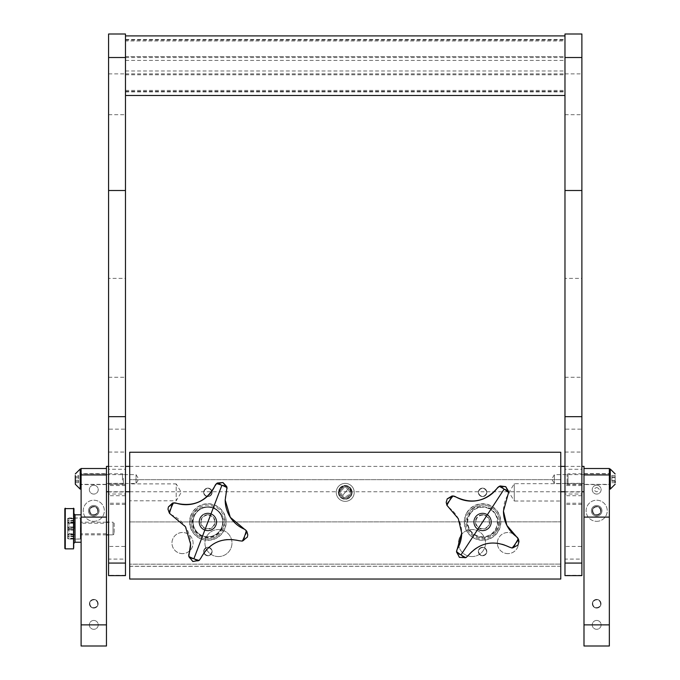 <?xml version="1.0" encoding="UTF-8"?>
<svg xmlns="http://www.w3.org/2000/svg" width="680" height="680" viewBox="0 0 680 680"><rect width="100%" height="100%" fill="white"/><g stroke="black" fill="none" stroke-linecap="round" stroke-linejoin="round"><path stroke-width="0.51" stroke-dasharray="3.4 2.55" d="M106.462 523.235L106.462 533.8L106.462 523.235L81.107 523.235L81.107 533.8L81.107 523.235M106.462 533.8L81.107 533.8M106.462 473.577L106.462 484.568L106.462 473.577L81.107 473.577L81.107 484.568L81.107 473.577M106.462 484.568L81.107 484.568M93.789 599.412A4.335 4.335 0 0 1 98.115 603.738A4.335 4.335 0 0 1 93.789 608.073A4.335 4.335 0 0 1 89.454 603.738A4.335 4.335 0 0 1 93.789 599.412A4.335 4.335 0 0 1 98.115 603.738A4.335 4.335 0 0 1 93.789 608.073A4.335 4.335 0 0 1 89.454 603.738A4.335 4.335 0 0 1 93.789 599.412M93.789 506.438A4.335 4.335 0 0 1 98.115 510.765A4.335 4.335 0 0 1 93.789 515.1A4.335 4.335 0 0 1 89.454 510.765A4.335 4.335 0 0 1 93.789 506.438A4.335 4.335 0 0 1 98.115 510.765A4.335 4.335 0 0 1 93.789 515.1A4.335 4.335 0 0 1 89.454 510.765A4.335 4.335 0 0 1 93.789 506.438M93.789 485.206A4.437 4.437 0 0 1 98.226 489.642A4.437 4.437 0 0 1 93.789 494.079A4.437 4.437 0 0 1 89.343 489.642A4.437 4.437 0 0 1 93.789 485.206A4.437 4.437 0 0 1 98.226 489.642A4.437 4.437 0 0 1 93.789 494.079A4.437 4.437 0 0 1 89.343 489.642A4.437 4.437 0 0 1 93.789 485.206M93.789 620.432A4.437 4.437 0 0 1 98.226 624.869A4.437 4.437 0 0 1 93.789 629.306A4.437 4.437 0 0 1 89.343 624.869A4.437 4.437 0 0 1 93.789 620.432A4.437 4.437 0 0 1 98.226 624.869A4.437 4.437 0 0 1 93.789 629.306A4.437 4.437 0 0 1 89.343 624.869A4.437 4.437 0 0 1 93.789 620.432M106.462 646L106.462 468.512L81.107 468.512L81.107 646L106.462 646M67.685 537.812L67.685 519.222L67.685 537.812L68.96 539.087L68.96 517.956L80.367 517.956L80.367 539.087L80.367 517.956M67.685 519.222L68.96 517.956L68.96 539.087L80.367 539.087M114.172 523.319L114.172 533.715L114.172 523.319L113.033 522.181L113.033 534.854L108.579 534.854M114.172 533.715L113.033 534.854L113.033 522.181L108.579 522.181M106.462 534.854L80.367 534.854L80.367 522.181L80.367 534.854M106.462 522.181L80.367 522.181M67.685 528.521L67.685 523.235L67.685 528.521L74.026 528.521L74.026 533.8L67.685 533.8L74.026 533.8L74.026 523.235L74.026 528.521L67.685 528.521M74.026 523.235L67.685 523.235L74.026 523.235M74.026 527.561L74.026 526.966L67.685 526.966L67.685 518.389L67.685 538.645L67.685 526.94L74.026 526.94L74.026 527.561L67.685 527.561M73.967 508.606L73.967 548.437M74.877 529.116L74.877 522.181L74.877 529.116M74.664 529.1L74.664 522.393L74.664 529.1M67.685 527.918L67.685 534.854L67.685 527.918M81.107 527.519L81.107 539.07L81.107 527.519M81.107 527.212L81.107 542.24L81.107 527.212M73.967 529.924L73.967 513.74L73.967 529.924M74.026 534.471L74.026 534.965L74.026 534.318L67.685 534.471M74.026 534.965L67.685 534.965M74.026 538.517L67.685 538.517M74.026 538.602L67.685 538.602M74.026 536.707L74.026 536.12L74.026 536.707L67.685 536.707M74.026 536.325L67.685 536.325M74.026 530.094L74.026 529.482L74.026 530.094L67.685 530.094M74.026 529.482L67.685 529.482L74.026 529.457M74.026 522.563L74.026 522.07L74.026 522.725L67.685 522.563M74.026 522.07L67.685 522.07M74.026 518.517L67.685 518.517M74.026 518.44L67.685 518.44M74.026 520.327L74.026 520.923L74.026 520.327L67.685 520.327M74.026 520.71L67.685 520.71M74.026 518.704L67.685 518.704M74.026 518.763L67.685 518.763M74.026 522.24L67.685 522.24M74.026 522.725L67.685 522.725M74.026 530.077L67.685 530.077M74.026 536.12L67.685 536.12M74.026 536.512L67.685 536.512M74.026 538.331L67.685 538.331M74.026 538.271L67.685 538.271M74.026 534.794L67.685 534.794M74.026 534.318L67.685 534.318M74.026 527.587L67.685 527.587M74.026 520.923L67.685 520.923M74.026 520.523L67.685 520.523M583.992 484.568L583.992 473.577L583.992 484.568L609.348 484.568L609.348 473.577L609.348 484.568M583.992 473.577L609.348 473.577M596.674 506.438A4.335 4.335 0 0 1 601.01 510.765A4.335 4.335 0 0 1 596.674 515.1A4.335 4.335 0 0 1 592.34 510.765A4.335 4.335 0 0 1 596.674 506.438A4.335 4.335 0 0 1 601.01 510.765A4.335 4.335 0 0 1 596.674 515.1A4.335 4.335 0 0 1 592.34 510.765A4.335 4.335 0 0 1 596.674 506.438M596.674 599.412A4.335 4.335 0 0 1 601.01 603.738A4.335 4.335 0 0 1 596.674 608.073A4.335 4.335 0 0 1 592.34 603.738A4.335 4.335 0 0 1 596.674 599.412A4.335 4.335 0 0 1 601.01 603.738A4.335 4.335 0 0 1 596.674 608.073A4.335 4.335 0 0 1 592.34 603.738A4.335 4.335 0 0 1 596.674 599.412M596.674 485.206A4.437 4.437 0 0 1 601.111 489.642A4.437 4.437 0 0 1 596.674 494.079A4.437 4.437 0 0 1 592.237 489.642A4.437 4.437 0 0 1 596.674 485.206A4.437 4.437 0 0 1 601.111 489.642A4.437 4.437 0 0 1 596.674 494.079A4.437 4.437 0 0 1 592.237 489.642A4.437 4.437 0 0 1 596.674 485.206M596.674 487.441C600.032 488.912 600.032 490.373 596.674 491.835C593.317 490.382 593.317 488.912 596.674 487.441M596.674 620.432A4.437 4.437 0 0 1 601.111 624.869A4.437 4.437 0 0 1 596.674 629.306A4.437 4.437 0 0 1 592.237 624.869A4.437 4.437 0 0 1 596.674 620.432A4.437 4.437 0 0 1 601.111 624.869A4.437 4.437 0 0 1 596.674 629.306A4.437 4.437 0 0 1 592.237 624.869A4.437 4.437 0 0 1 596.674 620.432M609.348 646L609.348 468.512L583.992 468.512L583.992 646L609.348 646M108.579 377.264L125.477 377.264L125.477 278.383L108.579 278.383L108.579 491.997L125.477 491.997L125.477 494.02L108.579 494.02L108.579 491.997M125.477 575.629L125.477 546.423L108.579 546.423L108.579 494.02M108.579 546.423L108.579 559.096L125.477 559.096M125.477 575.322L108.579 575.322L108.579 559.096M108.579 34L108.579 278.383M125.477 546.423L125.477 494.02M108.579 483.335L125.477 483.335L125.477 491.997M125.477 483.335L125.477 469.276L108.579 469.276M108.579 452.055L125.477 452.055L125.477 469.276M125.477 452.055L125.477 429.139L108.579 429.139M125.477 377.264L125.477 429.139M125.477 34L125.477 278.383M564.978 377.264L581.885 377.264L581.885 278.383L564.978 278.383L564.978 491.997L581.885 491.997L581.885 494.02L564.978 494.02L564.978 491.997M581.885 575.629L581.885 546.423L564.978 546.423L564.978 494.02M564.978 546.423L564.978 559.096L581.885 559.096M581.885 575.322L564.978 575.322L564.978 559.096M564.978 34L564.978 278.383M581.885 546.423L581.885 494.02M564.978 483.335L581.885 483.335L581.885 491.997M581.885 483.335L581.885 469.276L564.978 469.276M564.978 452.055L581.885 452.055L581.885 469.276M581.885 452.055L581.885 429.139L564.978 429.139M581.885 377.264L581.885 429.139M581.885 34L581.885 278.383M564.978 60.605L564.978 70.975L564.978 60.605M125.477 60.605L125.477 70.975L125.477 60.605M125.477 94.384L125.477 35.904L125.477 94.384M564.978 94.384L564.978 35.904L564.978 94.384M125.477 56.644L125.477 90.415L125.477 39.491L125.477 56.644L564.978 56.61L564.978 90.415L564.978 56.644M125.477 40.97L125.477 91.894L125.477 40.97L564.978 40.97L564.978 91.894L564.978 40.97M125.477 57.553L564.978 57.553M125.477 91.332L564.978 91.332M125.477 74.749L564.978 74.749M125.477 40.061L564.978 40.061M125.477 73.84L564.978 73.84M125.477 90.415L564.978 90.415M207.885 513.527A8.449 8.449 180 0 0 199.435 521.985A8.449 8.449 180 0 0 207.885 530.434A8.449 8.449 180 0 0 216.342 521.976A8.449 8.449 180 0 0 207.885 513.519A8.449 8.449 180 0 0 199.435 521.976A8.449 8.449 180 0 0 207.885 530.425A8.449 8.449 180 0 0 216.342 521.985A8.449 8.449 180 0 0 207.885 513.527M482.57 513.527A8.449 8.449 180 0 0 474.121 521.985A8.449 8.449 180 0 0 482.57 530.434A8.449 8.449 180 0 0 491.028 521.976A8.449 8.449 180 0 0 482.57 513.519A8.449 8.449 180 0 0 474.121 521.976A8.449 8.449 180 0 0 482.57 530.425A8.449 8.449 180 0 0 491.028 521.985A8.449 8.449 180 0 0 482.57 513.527M129.702 579.037L129.702 452.242M560.754 579.037L129.702 578.935M560.754 578.935L560.754 566.253L129.702 566.253M560.754 566.253L129.702 566.346M560.754 566.346L560.754 452.242M345.227 498.704A6.341 6.341 0 0 1 338.887 492.363A6.341 6.341 0 0 1 345.227 486.021A6.341 6.341 180 0 0 338.887 492.346A6.341 6.341 180 0 0 345.227 498.687A6.341 6.341 180 0 0 351.569 492.346A6.341 6.341 0 0 1 345.227 498.704M345.227 483.387A8.976 8.976 180 0 0 336.251 492.363A8.976 8.976 180 0 0 345.227 501.347A8.976 8.976 180 0 0 354.212 492.363A8.976 8.976 180 0 0 345.227 483.387A8.976 8.976 180 0 0 336.251 492.363A8.976 8.976 180 0 0 345.227 501.347A8.976 8.976 180 0 0 354.212 492.363A8.976 8.976 180 0 0 345.227 483.387M472.005 556.563A13.524 13.524 0 0 1 458.481 543.048A13.524 13.524 0 0 1 472.005 529.524A13.524 13.524 0 0 1 485.529 543.048A13.524 13.524 0 0 1 472.005 556.563A13.524 13.524 0 0 1 458.481 543.048A13.524 13.524 0 0 1 472.005 529.524A13.524 13.524 0 0 1 485.529 543.048A13.524 13.524 0 0 1 472.005 556.571M218.45 556.563A13.524 13.524 0 0 1 204.927 543.048A13.524 13.524 0 0 1 218.45 529.524A13.524 13.524 0 0 1 231.974 543.048A13.524 13.524 0 0 1 218.45 556.563A13.524 13.524 0 0 1 204.927 543.048A13.524 13.524 0 0 1 218.45 529.524A13.524 13.524 0 0 1 231.974 543.048A13.524 13.524 0 0 1 218.45 556.571M482.57 514.76A7.182 7.182 180 0 0 475.388 521.951A7.182 7.182 180 0 0 482.57 529.134A7.182 7.182 180 0 0 489.762 521.951A7.182 7.182 180 0 0 482.57 514.76M482.57 514.726A7.182 7.182 180 0 0 475.388 521.917A7.182 7.182 180 0 0 482.57 529.1A7.182 7.182 180 0 0 489.762 521.917A7.182 7.182 180 0 0 482.57 514.726M207.885 514.76A7.182 7.182 180 0 0 200.702 521.951A7.182 7.182 180 0 0 207.885 529.134A7.182 7.182 180 0 0 215.067 521.951A7.182 7.182 180 0 0 207.885 514.76M207.885 514.726A7.182 7.182 180 0 0 200.702 521.917A7.182 7.182 180 0 0 207.885 529.1A7.182 7.182 180 0 0 215.067 521.917A7.182 7.182 180 0 0 207.885 514.726M207.885 488.138A4.224 4.224 180 0 0 203.66 492.363A4.224 4.224 180 0 0 207.885 496.596A4.224 4.224 180 0 0 212.109 492.363A4.224 4.224 180 0 0 207.885 488.138M207.885 488.129A4.224 4.224 180 0 0 203.66 492.354A4.224 4.224 180 0 0 207.885 496.579A4.224 4.224 180 0 0 212.109 492.354A4.224 4.224 180 0 0 207.885 488.129M482.57 488.138A4.224 4.224 180 0 0 478.346 492.363A4.224 4.224 180 0 0 482.57 496.596A4.224 4.224 180 0 0 486.804 492.363A4.224 4.224 180 0 0 482.57 488.138M482.57 488.129A4.224 4.224 180 0 0 478.346 492.354A4.224 4.224 180 0 0 482.57 496.579A4.224 4.224 180 0 0 486.804 492.354A4.224 4.224 180 0 0 482.57 488.129M482.57 547.307A4.224 4.224 180 0 0 478.346 551.531A4.224 4.224 180 0 0 482.57 555.755A4.224 4.224 180 0 0 486.804 551.531A4.224 4.224 180 0 0 482.57 547.307M482.57 547.289A4.224 4.224 180 0 0 478.346 551.523A4.224 4.224 180 0 0 482.57 555.747A4.224 4.224 180 0 0 486.804 551.523A4.224 4.224 180 0 0 482.57 547.289M207.885 547.307A4.224 4.224 180 0 0 203.66 551.531A4.224 4.224 180 0 0 207.885 555.755A4.224 4.224 180 0 0 212.109 551.531A4.224 4.224 180 0 0 207.885 547.307M207.885 547.289A4.224 4.224 180 0 0 203.66 551.523A4.224 4.224 180 0 0 207.885 555.747A4.224 4.224 180 0 0 212.109 551.523A4.224 4.224 180 0 0 207.885 547.289M560.754 501.015L560.754 483.684L560.754 501.015L514.267 501.015L514.267 483.684L514.267 501.015L509.065 492.346L514.267 483.684L560.754 483.684M129.702 483.896L129.702 500.803L129.702 483.896L176.188 483.896L176.188 500.803L176.188 483.896L181.271 492.346L176.188 500.803L129.702 500.803M182.529 553.605A10.566 10.566 0 0 1 171.964 543.048A10.566 10.566 0 0 1 182.529 532.483A10.566 10.566 0 0 1 193.094 543.048A10.566 10.566 0 0 1 182.529 553.639A10.566 10.566 0 0 1 171.964 543.073A10.566 10.566 0 0 1 182.529 532.516A10.566 10.566 0 0 1 193.094 543.073A10.566 10.566 0 0 1 182.529 553.605M507.926 553.605A10.566 10.566 0 0 1 497.361 543.048A10.566 10.566 0 0 1 507.926 532.483A10.566 10.566 0 0 1 518.491 543.048A10.566 10.566 0 0 1 507.926 553.639A10.566 10.566 0 0 1 497.361 543.073A10.566 10.566 0 0 1 507.926 532.516A10.566 10.566 0 0 1 518.491 543.073A10.566 10.566 0 0 1 507.926 553.605M560.754 479.655L129.702 479.689L560.754 479.655L560.754 564.17L560.754 479.689M129.702 479.655L129.702 564.17L560.754 564.086L129.702 564.204L129.702 479.689M345.227 486.021A6.341 6.341 0 0 1 351.569 492.363A6.341 6.341 180 0 0 345.227 486.013M129.702 521.917L560.754 521.832L129.702 521.917L129.702 564.17M129.702 564.086L129.702 521.832M560.754 564.086L560.754 521.832M560.754 564.17L560.754 521.917M350.064 496.451A6.341 6.341 180 0 0 347.412 486.404A6.341 6.341 180 0 0 338.887 492.354A6.341 6.341 180 0 0 350.064 496.451A6.341 6.341 180 0 0 351.569 492.354A6.341 6.341 0 0 1 343.043 498.312A6.341 6.341 0 0 1 340.391 488.265A6.341 6.341 0 0 1 351.569 492.363A6.341 6.341 180 0 0 340.391 488.257L338.887 492.363M347.854 489.269A4.063 4.063 0 0 1 348.322 494.989A4.063 4.063 0 0 1 342.601 495.456A4.063 4.063 0 0 1 342.133 489.736A4.063 4.063 0 0 1 347.854 489.269L348.644 488.333C346.001 486.523 343.519 486.727 341.199 488.937C339.354 490.646 339.558 493.127 341.81 496.383C345.389 498.075 347.871 497.87 349.256 495.771A5.287 5.287 0 0 1 339.949 492.363A5.287 5.287 0 0 1 341.199 488.945A5.287 5.287 180 0 0 343.409 497.327A5.287 5.287 180 0 0 350.514 492.363A5.287 5.287 0 0 1 349.256 495.779C351.058 493.127 350.854 490.646 348.644 488.325C354.067 492.464 346.774 501.067 341.81 496.392L342.601 495.456M339.991 487.925A6.868 6.868 0 0 1 352.096 492.363A6.868 6.868 0 0 1 342.865 498.814A6.868 6.868 0 0 1 339.991 487.925A6.868 6.868 0 0 1 352.096 492.363A6.868 6.868 0 0 1 342.865 498.814A6.868 6.868 0 0 1 339.991 487.925M341.199 488.945A5.287 5.287 0 0 1 350.514 492.363A5.287 5.287 180 0 0 341.199 488.945M446.19 502.325L446.522 504.339A6.341 6.341 180 0 0 449.055 507.62L449.055 507.637A31.696 31.696 180 0 1 461.703 532.95L461.703 532.967A31.696 31.696 180 0 1 461.703 533.094M467.271 511.981A18.292 18.292 180 0 0 472.549 537.31A18.292 18.292 180 0 0 497.87 532.032A18.292 18.292 180 0 0 492.6 506.71A18.292 18.292 180 0 0 467.271 511.981M470.203 513.893A14.79 14.79 180 0 0 478.346 536.18A14.79 14.79 180 0 0 497.361 522.002A14.79 14.79 180 0 0 470.203 513.893M470.203 513.876A14.79 14.79 180 0 0 478.346 536.163A14.79 14.79 180 0 0 497.361 521.985A14.79 14.79 180 0 0 470.203 513.876M475.507 517.352A8.449 8.449 180 0 0 480.156 530.086A8.449 8.449 180 0 0 491.028 521.985A8.449 8.449 180 0 0 475.507 517.352M475.507 517.302A8.449 8.449 180 0 0 480.156 530.034A8.449 8.449 180 0 0 491.028 521.934A8.449 8.449 180 0 0 475.507 517.302M476.918 518.228A6.758 6.758 180 0 0 478.864 527.587A6.758 6.758 180 0 0 488.231 525.64A6.758 6.758 180 0 0 486.276 516.281A6.758 6.758 180 0 0 476.918 518.228M507.569 495.456L507.569 495.44A6.341 6.341 180 0 0 508.606 491.997M507.569 495.44A31.696 31.696 180 0 0 503.446 511.173M456.543 552.083A6.341 6.341 180 0 0 456.569 552.593L459.408 557.354L464.908 558.059A6.341 6.341 180 0 0 468.18 555.526A31.696 31.696 180 0 1 509.142 547L509.142 547A6.341 6.341 180 0 0 513.154 548.012L517.913 545.173L518.95 541.713M167.986 509.218L168.886 512.473A6.341 6.341 180 0 0 172.066 515.134L172.066 515.151A31.696 31.696 180 0 1 190.578 543.685M190.791 515.491A18.292 18.292 180 0 0 201.365 539.104A18.292 18.292 180 0 0 224.978 528.53A18.292 18.292 180 0 0 214.404 504.917A18.292 18.292 180 0 0 190.791 515.491M194.064 516.732A14.79 14.79 180 0 0 205.207 536.545A14.79 14.79 180 0 0 222.675 522.002A14.79 14.79 180 0 0 194.064 516.732A14.79 14.79 180 0 0 205.207 536.529A14.79 14.79 180 0 0 222.675 521.985A14.79 14.79 180 0 0 194.064 516.715M199.988 518.976A8.449 8.449 180 0 0 206.355 530.298A8.449 8.449 180 0 0 216.342 521.985A8.449 8.449 180 0 0 199.988 518.976M199.988 518.925A8.449 8.449 180 0 0 206.355 530.247A8.449 8.449 180 0 0 216.342 521.934A8.449 8.449 180 0 0 199.988 518.925M201.569 519.529A6.758 6.758 180 0 0 205.479 528.25A6.758 6.758 180 0 0 214.2 524.348A6.758 6.758 180 0 0 210.298 515.619A6.758 6.758 180 0 0 201.569 519.529M225.199 499.656A31.696 31.696 180 0 1 226.61 490.705L226.61 490.705A6.341 6.341 180 0 0 227.026 488.512M188.751 555.637A6.341 6.341 180 0 0 189.031 557.456L192.831 561.493L198.347 561.009A6.341 6.341 180 0 0 201.008 557.829A31.696 31.696 180 0 1 239.19 540.727L239.19 540.727A6.341 6.341 180 0 0 243.329 540.863L247.375 537.072L247.783 534.82M199.554 509.26A15.215 15.215 180 0 0 195.16 530.315A15.215 15.215 180 0 0 216.214 534.718A15.215 15.215 180 0 0 220.618 513.655A15.215 15.215 180 0 0 199.554 509.26M217.141 536.129A16.907 16.907 0 0 1 190.978 521.985A16.907 16.907 0 0 1 198.628 507.841A16.907 16.907 180 0 0 199.844 536.851A16.907 16.907 180 0 0 224.791 521.985A16.907 16.907 180 0 0 198.628 507.841A16.907 16.907 0 0 1 224.791 521.985A16.907 16.907 0 0 1 217.141 536.129M212.746 529.414A8.874 8.874 180 0 0 212.109 514.182A8.874 8.874 180 0 0 199.01 521.985A8.874 8.874 180 0 0 212.746 529.406A8.874 8.874 180 0 0 212.109 514.173A8.874 8.874 180 0 0 199.01 521.985A8.874 8.874 180 0 0 212.746 529.414M490.909 534.718A15.215 15.215 180 0 0 495.304 513.655A15.215 15.215 180 0 0 474.24 509.26A15.215 15.215 180 0 0 469.846 530.315A15.215 15.215 180 0 0 490.909 534.718M473.314 507.841A16.907 16.907 0 0 1 499.477 521.985A16.907 16.907 0 0 1 491.827 536.129A16.907 16.907 180 0 0 490.612 507.11A16.907 16.907 180 0 0 465.673 521.985A16.907 16.907 180 0 0 491.827 536.129A16.907 16.907 0 0 1 465.673 521.985A16.907 16.907 0 0 1 473.314 507.841M477.717 514.564A8.874 8.874 180 0 0 478.354 529.796A8.874 8.874 180 0 0 491.444 521.985A8.874 8.874 180 0 0 477.717 514.556A8.874 8.874 180 0 0 478.354 529.788A8.874 8.874 180 0 0 491.444 521.985A8.874 8.874 180 0 0 477.717 514.564M206.822 555.534A4.122 4.122 -0 0 1 203.906 550.486A4.122 4.122 -0 0 1 208.947 547.57A4.122 4.122 -0 0 1 211.871 552.611A4.122 4.122 -0 0 1 206.822 555.534M204.127 550.519A3.885 3.885 -0 0 1 208.887 547.765A3.885 3.885 -0 0 1 211.642 552.517A3.885 3.885 -0 0 1 206.881 555.271A3.885 3.885 -0 0 1 204.127 550.519M203.804 550.435A4.224 4.224 -0 0 1 212.109 551.523A4.224 4.224 -0 0 1 207.34 555.738A4.224 4.224 -0 0 1 203.804 550.46A4.224 4.224 -0 0 1 212.109 551.548A4.224 4.224 -0 0 1 207.34 555.713A4.224 4.224 -0 0 1 203.804 550.435M211.752 493.808A4.122 4.122 0 0 1 206.465 496.256A4.122 4.122 0 0 1 204.017 490.96A4.122 4.122 0 0 1 209.312 488.521A4.122 4.122 0 0 1 211.752 493.808M206.542 496A3.885 3.885 0 0 1 204.238 491.011A3.885 3.885 0 0 1 209.227 488.708A3.885 3.885 0 0 1 211.531 493.697A3.885 3.885 0 0 1 206.542 496M206.422 496.323A4.224 4.224 0 0 1 203.66 492.354A4.224 4.224 0 0 1 209.346 488.393A4.224 4.224 0 0 1 212.109 492.388A4.224 4.224 0 0 1 206.422 496.349A4.224 4.224 0 0 1 203.66 492.388A4.224 4.224 0 0 1 209.346 488.418A4.224 4.224 0 0 1 212.109 492.354A4.224 4.224 0 0 1 206.422 496.323M479.927 554.71A4.122 4.122 -0 0 1 479.417 548.904A4.122 4.122 -0 0 1 485.223 548.394A4.122 4.122 -0 0 1 485.733 554.2A4.122 4.122 -0 0 1 479.927 554.71M479.596 549.024A3.885 3.885 -0 0 1 485.069 548.539A3.885 3.885 -0 0 1 485.554 554.013A3.885 3.885 -0 0 1 480.071 554.498A3.885 3.885 -0 0 1 479.596 549.024M479.332 548.803A4.224 4.224 -0 0 1 486.804 551.523A4.224 4.224 -0 0 1 481.125 555.492A4.224 4.224 -0 0 1 479.332 548.803M479.332 548.837A4.224 4.224 -0 0 1 486.804 551.548A4.224 4.224 -0 0 1 481.125 555.517A4.224 4.224 -0 0 1 479.332 548.837M480.743 496.077A4.122 4.122 0 0 1 478.881 490.56A4.122 4.122 0 0 1 484.406 488.699A4.122 4.122 0 0 1 486.268 494.215A4.122 4.122 0 0 1 480.743 496.077M479.094 490.629A3.885 3.885 0 0 1 484.296 488.869A3.885 3.885 0 0 1 486.055 494.079A3.885 3.885 0 0 1 480.845 495.839A3.885 3.885 0 0 1 479.094 490.629M478.788 490.475A4.224 4.224 0 0 1 486.804 492.354A4.224 4.224 0 0 1 481.61 496.468A4.224 4.224 0 0 1 478.788 490.475A4.224 4.224 0 0 1 486.804 492.388A4.224 4.224 0 0 1 481.61 496.502A4.224 4.224 0 0 1 478.788 490.51M596.674 607.861A4.122 4.122 0 0 0 600.797 603.738A4.122 4.122 0 0 0 596.674 599.624A4.122 4.122 0 0 0 592.552 603.738A4.122 4.122 0 0 0 596.674 607.861M600.559 603.738A3.885 3.885 0 0 0 596.674 599.854A3.885 3.885 0 0 0 592.79 603.738A3.885 3.885 0 0 0 596.674 607.623A3.885 3.885 0 0 0 600.559 603.738M600.899 603.738A4.224 4.224 0 0 0 596.674 599.513A4.224 4.224 0 0 0 592.45 603.738A4.224 4.224 0 0 0 596.674 607.962A4.224 4.224 0 0 0 600.899 603.738A4.224 4.224 0 0 0 596.674 599.513A4.224 4.224 0 0 0 592.45 603.738A4.224 4.224 0 0 0 596.674 607.962A4.224 4.224 0 0 0 600.899 603.738M93.789 607.861A4.122 4.122 0 0 0 97.903 603.738A4.122 4.122 0 0 0 93.789 599.624A4.122 4.122 0 0 0 89.666 603.738A4.122 4.122 0 0 0 93.789 607.861M97.673 603.738A3.885 3.885 0 0 0 93.789 599.854A3.885 3.885 0 0 0 89.896 603.738A3.885 3.885 0 0 0 93.789 607.623A3.885 3.885 0 0 0 97.673 603.738M98.013 603.738A4.224 4.224 0 0 0 93.789 599.513A4.224 4.224 0 0 0 89.556 603.738A4.224 4.224 0 0 0 93.789 607.962A4.224 4.224 0 0 0 98.013 603.738A4.224 4.224 0 0 0 93.789 599.513A4.224 4.224 0 0 0 89.556 603.738A4.224 4.224 0 0 0 93.789 607.962A4.224 4.224 0 0 0 98.013 603.738M93.789 505.487A5.279 5.279 0 0 0 88.502 510.765A5.279 5.279 0 0 0 93.789 516.052A5.279 5.279 0 0 0 99.067 510.765A5.279 5.279 0 0 0 93.789 505.487A5.279 5.279 0 0 0 88.502 510.765A5.279 5.279 0 0 0 93.789 516.052A5.279 5.279 0 0 0 99.067 510.765A5.279 5.279 0 0 0 93.789 505.487M93.789 521.331A10.566 10.566 0 0 0 104.346 510.765A10.566 10.566 0 0 0 93.789 500.208A10.566 10.566 0 0 0 83.224 510.765A10.566 10.566 0 0 0 93.789 521.331A10.566 10.566 0 0 0 104.346 510.765A10.566 10.566 0 0 0 93.789 500.208A10.566 10.566 0 0 0 83.224 510.765A10.566 10.566 0 0 0 93.789 521.331M596.674 505.487A5.279 5.279 0 0 0 591.396 510.765A5.279 5.279 0 0 0 596.674 516.052A5.279 5.279 0 0 0 601.953 510.765A5.279 5.279 0 0 0 596.674 505.487A5.279 5.279 0 0 0 591.396 510.765A5.279 5.279 0 0 0 596.674 516.052A5.279 5.279 0 0 0 601.953 510.765A5.279 5.279 0 0 0 596.674 505.487M596.674 521.331A10.566 10.566 0 0 0 607.24 510.765A10.566 10.566 0 0 0 596.674 500.208A10.566 10.566 0 0 0 586.109 510.765A10.566 10.566 0 0 0 596.674 521.331A10.566 10.566 0 0 0 607.24 510.765A10.566 10.566 0 0 0 596.674 500.208A10.566 10.566 0 0 0 586.109 510.765A10.566 10.566 0 0 0 596.674 521.331M123.369 478.252L123.369 483.438L123.369 478.252M122.451 480.063L122.451 473.79L122.451 480.063M75.293 478.108L75.293 482.673L75.293 478.108M80.189 489.107L80.189 469.038M81.107 480.063L81.107 473.79L81.107 480.063M81.107 480.964L81.107 469.038L81.107 480.964M78.591 475.481L78.591 482.673L78.591 475.481L75.293 475.481M78.591 480.275L75.293 480.275M78.591 476.68L75.293 476.68M78.591 482.673L75.293 482.673M78.591 481.465L75.293 481.465M78.591 477.87L75.293 477.87M567.094 482.562L567.094 474.708L567.094 482.562M568.012 474.852L568.012 484.356L568.012 474.852M610.274 469.038L610.274 489.107M609.348 474.852L609.348 484.356L609.348 474.852M609.348 471.053L609.348 489.107L609.348 471.053M611.864 475.439L615.162 475.439L615.162 482.706L615.162 481.279L611.864 481.279L611.864 475.439L611.864 481.279M611.864 480.505L615.162 480.505L615.162 482.706L611.864 482.706M611.864 477.64L615.162 477.64M615.162 475.439L615.162 480.505M611.864 476.875L615.162 476.875M583.992 474.895L583.992 483.514L583.992 474.895M554.413 474.895L554.413 483.514L554.413 474.895M106.462 483.25L106.462 474.64L106.462 483.25M136.043 483.25L136.043 474.64L136.043 483.25M106.462 466.395L106.462 468.512M583.992 466.395L583.992 468.512M596.674 514.887A4.122 4.122 0 0 0 600.797 510.765A4.122 4.122 0 0 0 596.674 506.651A4.122 4.122 0 0 0 592.552 510.765A4.122 4.122 0 0 0 596.674 514.887M600.559 510.765A3.885 3.885 0 0 0 596.674 506.881A3.885 3.885 0 0 0 592.79 510.765A3.885 3.885 0 0 0 596.674 514.658A3.885 3.885 0 0 0 600.559 510.765M600.899 510.765A4.224 4.224 0 0 0 596.674 506.54A4.224 4.224 0 0 0 592.45 510.765A4.224 4.224 0 0 0 596.674 514.998A4.224 4.224 0 0 0 600.899 510.765A4.224 4.224 0 0 0 596.674 506.54A4.224 4.224 0 0 0 592.45 510.765A4.224 4.224 0 0 0 596.674 514.998A4.224 4.224 0 0 0 600.899 510.765M93.789 514.887A4.122 4.122 0 0 0 97.903 510.765A4.122 4.122 0 0 0 93.789 506.651A4.122 4.122 0 0 0 89.666 510.765A4.122 4.122 0 0 0 93.789 514.887M97.673 510.765A3.885 3.885 0 0 0 93.789 506.881A3.885 3.885 0 0 0 89.896 510.765A3.885 3.885 0 0 0 93.789 514.658A3.885 3.885 0 0 0 97.673 510.765M98.013 510.765A4.224 4.224 0 0 0 93.789 506.54A4.224 4.224 0 0 0 89.556 510.765A4.224 4.224 0 0 0 93.789 514.998A4.224 4.224 0 0 0 98.013 510.765A4.224 4.224 0 0 0 93.789 506.54A4.224 4.224 0 0 0 89.556 510.765A4.224 4.224 0 0 0 93.789 514.998A4.224 4.224 0 0 0 98.013 510.765M73.542 508.181L73.542 548.854M65.263 508.181L65.263 548.854M80.682 527.561L80.682 538.645L80.682 527.561M75.021 514.803L75.021 542.24M108.579 73.873L125.477 73.873M108.579 114.699L125.477 114.699M125.477 503.242L108.579 503.242M125.477 485.562L108.579 485.562M125.477 495.712L108.579 495.712M564.978 73.873L581.885 73.873M564.978 114.699L581.885 114.699M581.885 503.242L564.978 503.242M581.885 485.562L564.978 485.562M581.885 495.712L564.978 495.712M345.227 492.371L348.644 488.333C343.68 483.667 336.396 492.26 341.81 496.392L345.227 492.371M446.522 504.339L451.988 496M497.683 531.904A18.062 18.062 180 0 0 492.473 506.897A18.062 18.062 180 0 0 467.466 512.1A18.062 18.062 180 0 0 472.668 537.115A18.062 18.062 180 0 0 497.683 531.904M495.915 530.748C500.812 524.935 499.281 517.573 491.317 508.657C479.969 504.917 472.608 506.447 469.225 513.255C464.805 521.858 466.335 529.227 473.824 535.347C482.435 539.775 489.796 538.237 495.915 530.748M464.908 558.059L456.569 552.593M500.242 485.962L508.581 491.427M518.619 539.673L513.154 548.012M168.886 512.473L172.44 503.158M224.766 528.445A18.062 18.062 180 0 0 214.319 505.121A18.062 18.062 180 0 0 191.004 515.567A18.062 18.062 180 0 0 201.45 538.883A18.062 18.062 180 0 0 224.766 528.445M222.793 527.688C226.329 520.965 223.252 514.097 213.571 507.093C201.679 505.869 194.82 508.946 192.975 516.315C190.494 525.665 193.57 532.534 202.198 536.911C211.556 539.393 218.416 536.316 222.793 527.688M198.347 561.009L189.031 557.456M217.421 483.012L226.737 486.565M246.882 531.548L243.329 540.863M74.664 534.65L67.685 534.854M74.664 522.393L67.685 522.181M67.685 518.389L81.107 517.973M81.107 539.07L67.685 538.645M74.026 518.67L67.685 518.67M74.026 538.373L67.685 538.373M125.477 504.433L108.579 504.433M125.477 484.542L108.579 484.542M581.885 504.433L564.978 504.433M581.885 484.542L564.978 484.542M125.477 70.975L564.978 70.975M125.477 91.894L564.978 91.894M125.477 74.783L564.978 74.783M125.477 56.61L564.978 56.61M125.477 39.491L564.978 39.491M125.477 60.409L564.978 60.409M351.569 492.346L351.569 492.363C349.707 485.885 345.975 484.517 340.391 488.257M123.369 474.708L122.451 473.79L81.107 473.79M123.369 483.438L122.451 484.356L81.107 484.356M567.094 474.708L568.012 473.79L609.348 473.79M567.094 483.438L568.012 484.356L609.348 484.356M583.992 474.64L554.413 474.64L551.752 479.077L554.413 483.514L583.992 483.514M106.462 474.64L136.043 474.64L138.712 479.077L136.043 483.514L106.462 483.514M108.579 466.395L125.477 466.395M129.702 466.395L560.754 466.395M564.978 466.395L581.885 466.395M108.579 491.75L125.477 491.75M129.702 491.75L560.754 491.75M564.978 491.75L581.885 491.75"/><path stroke-width="1.02" d="M106.462 624.869L106.462 468.512L81.107 468.512L81.107 624.869L106.462 624.869L106.462 646L81.107 646L81.107 624.869M108.579 534.854L106.462 534.854M108.579 522.181L106.462 522.181M73.542 508.181L73.542 548.854L73.967 508.606L64.838 508.606L64.838 548.437L64.838 508.606M609.348 624.869L609.348 468.512L583.992 468.512L583.992 624.869L609.348 624.869L609.348 646L583.992 646L583.992 624.869M108.579 416.661L108.579 34L125.477 34L125.477 416.661L108.579 416.661L108.579 563.074L125.477 563.074L125.477 416.661M125.477 563.074L125.477 575.629L108.579 575.629L108.579 563.074M564.978 416.661L564.978 34L581.885 34L581.885 416.661L564.978 416.661L564.978 563.074L581.885 563.074L581.885 416.661M581.885 563.074L581.885 575.629L564.978 575.629L564.978 563.074M560.754 452.242L560.754 579.037L129.702 579.037L129.702 452.251L560.754 452.242L129.702 452.251M456.56 551.548A39.346 39.346 180 0 0 465.877 557.651L468.18 555.543C479.68 542.521 493.331 539.682 509.142 547.017L512.1 548.029A39.346 39.346 180 0 0 518.202 538.721L506.846 525.368L503.446 511.088L508.581 492.498A39.346 39.346 180 0 0 499.264 486.396L496.961 488.504C485.469 501.534 471.81 504.373 456.008 497.029L453.05 496.017A39.346 39.346 180 0 0 446.947 505.325L458.303 518.687L461.703 532.967L456.56 551.548L459.399 557.362M456.008 497.029L456.008 497.012A6.341 6.341 180 0 0 451.988 496L447.227 498.839L446.19 502.333L447.227 498.856L453.05 496.017M456.543 552.049L456.543 552.067A6.341 6.341 180 0 1 457.581 548.573L457.581 548.573A31.696 31.696 180 0 0 461.703 533.094M446.947 505.325L446.19 502.333M456.008 497.012A31.696 31.696 180 0 0 496.961 488.495L496.961 488.504A6.341 6.341 180 0 1 500.242 485.962L505.741 486.667L508.581 492.498M499.264 486.396L505.741 486.667L508.581 491.427A6.341 6.341 180 0 1 508.606 491.963A6.341 6.341 180 0 0 508.606 491.963L508.606 491.98M503.446 511.173A31.696 31.696 180 0 0 516.094 536.401L516.094 536.418M518.202 538.721L518.95 541.713L517.922 545.182L512.1 548.029M518.95 541.696L518.619 539.673A6.341 6.341 180 0 0 516.094 536.401M465.877 557.651L459.408 557.362M188.802 556.435A39.346 39.346 180 0 0 199.206 560.396L201.008 557.846C209.448 542.665 222.181 536.971 239.19 540.744L242.292 541.101A39.346 39.346 180 0 0 246.262 530.697L230.299 517.327L225.199 500.081L226.967 487.619A39.346 39.346 180 0 0 216.563 483.65L214.761 486.2C206.32 501.389 193.596 507.085 176.579 503.302L173.476 502.945A39.346 39.346 180 0 0 169.507 513.349L185.47 526.728L190.578 543.975L188.802 556.435L192.831 561.51L199.206 560.396M216.563 483.65L222.947 482.537L217.421 483.012A6.341 6.341 180 0 0 214.761 486.183L214.761 486.2A31.696 31.696 180 0 1 176.579 503.285L176.579 503.285A6.341 6.341 180 0 0 172.44 503.158L168.402 506.948L167.986 509.21M169.507 513.349L167.986 509.218L168.402 506.965L173.476 502.945M227.026 488.461L226.967 487.619L222.938 482.519L226.737 486.565A6.341 6.341 180 0 1 227.026 488.444L227.026 488.461A6.341 6.341 180 0 1 227.026 488.512M188.751 555.637A6.341 6.341 180 0 1 189.159 553.316L189.159 553.316A31.696 31.696 180 0 0 190.578 543.685M225.199 499.656A31.696 31.696 180 0 0 243.703 528.887L243.703 528.904M246.262 530.697L247.783 534.82L247.375 537.081L242.292 541.101M247.783 534.812L246.882 531.548A6.341 6.341 180 0 0 243.703 528.887M75.293 475.481L75.293 484.219L75.293 475.481M75.293 473.926L80.189 469.038L80.189 489.107L81.107 489.107M615.162 482.706L615.162 481.279M615.162 484.219L610.274 489.107L610.274 469.038L609.348 469.038M106.462 468.512L106.462 466.395L108.579 466.395M583.992 468.512L583.992 466.395L581.885 466.395M106.462 517.106L81.107 517.106M106.462 474.938L81.107 474.938M73.542 548.854L65.263 548.854L65.263 508.181M81.107 542.24L75.021 542.24L75.021 514.803L73.967 513.74M609.348 517.106L583.992 517.106M609.348 474.938L583.992 474.938M108.579 190.51L125.477 190.51M108.579 57.52L125.477 57.52M564.978 190.51L581.885 190.51M564.978 57.52L581.885 57.52M461.006 554.931L504.144 489.115M193.868 558.79L221.909 485.265M81.107 514.803L75.021 514.803M75.021 542.24L73.967 543.294M65.263 548.854L64.838 548.437M125.477 35.904L564.978 35.904M125.477 95.489L564.978 95.489M80.189 469.038L81.107 469.038M75.293 484.219L80.189 489.107M615.162 473.926L610.274 469.038M610.274 489.107L609.348 489.107M125.477 466.395L129.702 466.395M560.754 466.395L564.978 466.395M106.462 491.75L108.579 491.75M125.477 491.75L129.702 491.75M560.754 491.75L564.978 491.75M581.885 491.75L583.992 491.75"/></g></svg>

